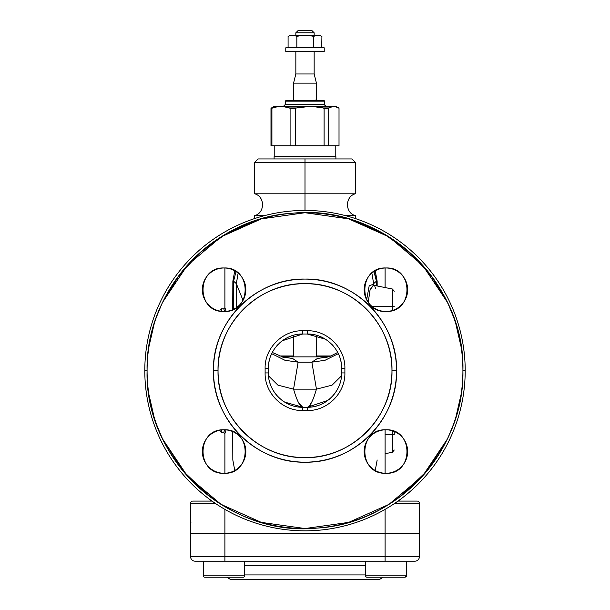 <?xml version="1.0" encoding="UTF-8"?>
<svg xmlns="http://www.w3.org/2000/svg" width="610" height="610" viewBox="0 0 610 610"><rect width="100%" height="100%" fill="white"/><g stroke="black" fill="none" stroke-linecap="round" stroke-linejoin="round"><path stroke-width="0.91" d="M212.013 501.084L192.859 501.084A2.287 2.287 0 0 0 190.572 503.372L215.307 503.372L190.572 503.372A2.287 2.287 90 0 1 192.859 501.084A2.287 2.287 0 0 0 190.572 503.372A2.287 2.287 0 0 1 192.859 501.084L210.358 501.084M397.987 501.084L417.141 501.084A2.287 2.287 0 0 1 419.428 503.372A2.287 2.287 0 0 0 417.141 501.084A2.287 2.287 0 0 1 419.428 503.372L394.693 503.372L419.428 503.372A2.287 2.287 -90 0 0 417.141 501.084L399.642 501.084M377.14 281.134L375.226 270.787L377.14 281.134L376.408 281.157L377.14 281.134L377.163 285.968L377.14 281.134M232.86 281.134L232.715 309.674L232.86 281.134L233.592 281.157L233.432 309.354L233.592 281.157L232.86 281.134L234.774 270.787L232.86 281.134M218.883 472.658A21.739 21.739 0 0 0 224.083 473.291A21.739 21.739 0 0 1 218.883 472.658A21.739 21.739 0 0 0 245.83 451.545A21.739 21.739 0 0 0 224.083 429.806A21.739 21.739 0 0 0 202.345 451.545A21.739 21.739 0 0 0 224.083 473.291C196.039 474.633 196.039 428.464 224.083 429.806C252.136 428.464 252.136 474.633 224.083 473.291A21.739 21.739 0 0 0 224.899 473.276L224.899 433.573L226.104 429.897L224.899 433.573L223.756 432.429L224.671 429.814M225.502 309.491L224.899 307.699L224.899 267.996A21.739 21.739 0 0 0 224.083 267.981C252.136 266.631 252.136 312.808 224.083 311.466C196.039 312.808 196.039 266.631 224.083 267.981A21.739 21.739 0 0 0 202.345 289.719A21.739 21.739 0 0 0 224.083 311.466A21.739 21.739 0 0 0 245.83 289.719A21.739 21.739 0 0 0 218.883 268.613A21.739 21.739 0 0 1 224.083 267.981A21.739 21.739 0 0 0 218.883 268.613M225.708 310.124L226.028 311.13M225.921 310.795L225.22 308.645M224.671 311.458L224.358 310.536M225.708 431.148L226.028 430.141M224.244 310.208L223.756 308.843L221.468 308.843L221.468 311.306L221.468 308.843L220.324 309.987M218.883 310.833A21.739 21.739 0 0 0 220.324 311.138C220.324 309.613 220.324 309.613 220.324 311.138A21.739 21.739 0 0 1 218.883 310.833A21.739 21.739 0 0 0 229.291 310.833M223.756 432.429L221.468 432.429L221.468 429.966L221.468 432.429L220.324 431.285M310.719 407.083L310.719 403.538M375.226 470.485L377.178 459.993M254.652 218.555L254.652 215.627C265.114 212.981 265.114 196.443 254.652 193.797L305 193.797L305 162.374L355.348 162.374L351.917 158.943L258.083 158.943L305 158.943L305 162.374L355.348 162.374L355.348 193.797L305 193.797L305 210.435L305 158.943L258.083 158.943L254.652 162.374L305 162.374L254.652 162.374L254.652 193.797L355.348 193.797C344.886 196.443 344.886 212.981 355.348 215.627L345.466 215.627L355.348 215.627L355.348 218.555M254.652 215.627L264.534 215.627L254.652 215.627M282.43 357.056L292.587 358.466L298.137 362.165L284.984 360.289L271.686 353.663L284.984 360.289L298.137 362.165L293.555 389.149C296.94 400.701 299.99 406.74 302.712 407.251L307.287 407.251C325.626 407.724 342.088 391.262 341.615 372.923L341.615 368.348L344.886 368.348L344.886 372.923C345.405 393.015 327.387 411.033 307.287 410.522L302.712 410.522C282.613 411.033 264.595 393.015 265.114 372.923L265.114 368.348C264.595 348.257 282.613 330.231 302.712 330.75L307.287 330.75C327.387 330.231 345.405 348.257 344.886 368.348C345.405 348.257 327.372 330.223 307.287 330.75L302.712 330.75C282.628 330.223 264.595 348.257 265.114 368.348L265.114 372.923C264.595 393.008 282.628 411.041 302.712 410.522L307.287 410.522C327.372 411.041 345.405 393.008 344.886 372.923L344.886 368.348L341.615 368.348C342.088 350.01 325.626 333.54 307.287 334.021L302.712 334.021C284.374 333.54 267.912 350.003 268.385 368.348L268.385 372.923C267.912 391.262 284.374 407.724 302.712 407.251L302.712 410.522L302.712 407.251L307.287 407.251L307.287 410.522L307.287 407.251L302.712 407.251L284.557 402.059M282.384 357.048L292.571 358.459L298.137 362.165L293.555 389.149L277.962 385.169L268.507 375.882L277.962 385.169L293.555 389.149L316.445 389.149C313.06 400.709 310.01 406.74 307.287 407.251L327.73 400.495M293.555 355.965L279.022 355.965L293.555 355.965M330.978 355.965L316.445 355.965L330.978 355.965M190.587 533.376A2.287 2.287 0 0 1 190.572 533.125L224.899 533.125L224.899 509.373L224.899 533.125L419.428 533.125L419.428 503.372L419.428 533.125A2.287 2.287 0 0 1 419.413 533.376A2.287 2.287 0 0 0 419.428 533.125A2.287 2.287 0 0 1 419.413 533.376A2.287 2.287 90 0 0 419.428 533.125L190.572 533.125L190.572 503.372L190.572 533.125A2.287 2.287 -90 0 0 190.587 533.376A4.575 4.575 0 0 0 190.572 533.727L224.899 533.727L224.899 533.125M190.572 532.438L190.572 504.058L190.572 532.438L190.572 522.823L191.029 522.823M385.101 533.125L385.101 509.373L385.101 533.727L224.899 533.727L224.899 556.617L385.101 556.617L385.101 561.192L414.853 561.192L406.512 561.192L406.512 575.84C406.923 575.977 406.466 576.435 405.139 577.212L406.512 575.84M236.055 271.572L233.592 281.157L236.344 283.665L243.024 300.402L236.344 283.665L236.344 307.676L236.344 283.665L238.129 273.12L236.344 283.665L233.592 281.157L236.055 271.572M376.248 278.656L373.945 271.572L376.408 281.157L373.656 283.665L373.145 285.099M376.408 281.157L376.431 285.823L376.408 281.157L373.656 283.665L371.871 273.12L373.656 283.665L373.068 284.412L373.366 285.205L373.068 284.412L369.202 285.701L366.656 299.807L369.202 285.701L373.068 284.412M147.086 370.636L144.799 370.636A160.201 160.201 0 0 1 305 210.435A160.201 160.201 0 0 1 465.201 370.636A160.201 160.201 0 0 1 305 530.837A160.201 160.201 0 0 1 144.799 370.636A160.201 160.201 0 0 1 305 210.435A160.201 160.201 0 0 1 465.201 370.636A160.201 160.201 0 0 1 305 530.837A160.201 160.201 0 0 1 144.799 370.636L147.086 370.636C144.54 459.368 228.498 537.273 316.796 528.107C396.797 523.959 464.751 450.729 462.914 370.636L465.201 370.636L462.914 370.636A157.914 157.914 0 0 1 305 528.542A157.914 157.914 0 0 1 147.086 370.636A157.914 157.914 0 0 1 305 212.722A157.914 157.914 0 0 1 462.914 370.636C465.461 281.896 381.502 203.999 293.204 213.164C213.203 217.312 145.249 290.543 147.086 370.636M148.87 346.983L154.177 323.864M156.602 316.651L161.558 304.603M162.786 301.996L179.18 275.217L200.545 252.212L226.035 233.882L254.652 220.965L226.035 233.882L200.545 252.212L179.18 275.217L162.786 301.996L187.323 265.335L221.041 236.893L261.316 218.883L305 212.722L348.684 218.883L388.959 236.893L422.677 265.335L447.214 301.996L430.82 275.217L409.455 252.212L383.964 233.882L355.348 220.965L383.964 233.882L409.455 252.212L430.82 275.217L447.214 301.996M448.441 304.603L453.398 316.651M455.822 323.864L461.129 346.983M461.129 394.289L455.822 417.408M453.398 424.613L448.441 436.668M447.214 439.276L426.771 471.179L399.306 497.287L426.764 471.179L447.214 439.276L422.677 475.937L388.959 504.378L348.684 522.381L305 528.542L261.316 522.381L221.041 504.378L187.323 475.937L162.786 439.276L183.229 471.179L210.694 497.287L183.236 471.179L162.786 439.276M161.558 436.668L156.602 424.613M154.177 417.408L148.87 394.289M213.454 370.636C212.188 321.76 256.048 277.832 305 279.09C353.952 277.832 397.812 321.76 396.546 370.636C397.812 419.505 353.952 463.432 305 462.174C256.048 463.432 212.188 419.505 213.454 370.636A91.546 91.546 0 0 0 305 462.174A91.546 91.546 0 0 0 396.546 370.636A91.546 91.546 0 0 0 305 279.09A91.546 91.546 0 0 0 213.454 370.636L218.037 370.636L213.454 370.636M391.117 310.833A21.739 21.739 0 0 1 385.916 311.466C357.864 312.808 357.864 266.631 385.916 267.981C413.961 266.631 413.961 312.808 385.916 311.466A21.739 21.739 0 0 1 364.17 289.719A21.739 21.739 0 0 1 385.916 267.981A21.739 21.739 0 0 1 407.655 289.719A21.739 21.739 0 0 1 380.709 310.833M391.117 472.658A21.739 21.739 0 0 1 385.916 473.291A21.739 21.739 0 0 0 391.117 472.658A21.739 21.739 0 0 1 385.916 473.291C357.864 474.633 357.864 428.464 385.916 429.806C413.961 428.464 413.961 474.633 385.916 473.291A21.739 21.739 0 0 1 364.17 451.545A21.739 21.739 0 0 1 385.916 429.806A21.739 21.739 0 0 1 407.655 451.545A21.739 21.739 0 0 1 380.709 472.658M391.963 370.636L396.546 370.636L391.963 370.636C393.16 324.162 351.467 282.468 305 283.665C258.533 282.468 216.84 324.162 218.037 370.636A86.963 86.963 0 0 0 305 457.599A86.963 86.963 0 0 0 391.963 370.636A86.963 86.963 0 0 0 305 283.665A86.963 86.963 0 0 0 218.037 370.636C216.84 417.103 258.533 458.796 305 457.599C351.467 458.796 393.16 417.103 391.963 370.636M390.644 355.531A86.963 86.963 0 0 0 386.725 340.891A86.963 86.963 0 0 1 390.644 355.531M384.811 336.095A86.963 86.963 0 0 0 381.181 328.691A86.963 86.963 0 0 1 384.811 336.095M380.312 327.151A86.963 86.963 0 0 0 371.62 314.737A86.963 86.963 0 0 1 380.312 327.151M371.429 314.508A86.963 86.963 0 0 0 360.952 304.062A86.963 86.963 0 0 1 371.429 314.508M360.899 304.016A86.963 86.963 0 0 0 348.485 295.324A86.963 86.963 0 0 1 360.899 304.016M348.47 295.309A86.963 86.963 0 0 0 261.53 295.309A86.963 86.963 0 0 1 348.47 295.309M261.515 295.324A86.963 86.963 0 0 0 249.101 304.016A86.963 86.963 0 0 1 261.515 295.324M249.048 304.062A86.963 86.963 0 0 0 238.571 314.508A86.963 86.963 0 0 1 249.048 304.062M238.38 314.737A86.963 86.963 0 0 0 229.688 327.151A86.963 86.963 0 0 1 238.38 314.737M228.819 328.691A86.963 86.963 0 0 0 225.189 336.095A86.963 86.963 0 0 1 228.819 328.691M223.275 340.891A86.963 86.963 0 0 0 219.356 355.531A86.963 86.963 0 0 1 223.275 340.891M219.356 385.733A86.963 86.963 0 0 0 223.275 400.381A86.963 86.963 0 0 1 219.356 385.733M225.189 405.17A86.963 86.963 0 0 0 228.819 412.581A86.963 86.963 0 0 1 225.189 405.17M229.688 414.114A86.963 86.963 0 0 0 238.38 426.535A86.963 86.963 0 0 1 229.688 414.114M238.571 426.756A86.963 86.963 0 0 0 249.048 437.21A86.963 86.963 0 0 1 238.571 426.756M249.101 437.256A86.963 86.963 0 0 0 261.515 445.948A86.963 86.963 0 0 1 249.101 437.256M261.53 445.956A86.963 86.963 0 0 0 348.47 445.956A86.963 86.963 0 0 1 261.53 445.956M348.485 445.948A86.963 86.963 0 0 0 360.899 437.256A86.963 86.963 0 0 1 348.485 445.948M360.952 437.21A86.963 86.963 0 0 0 371.429 426.756A86.963 86.963 0 0 1 360.952 437.21M371.62 426.535A86.963 86.963 0 0 0 380.312 414.114A86.963 86.963 0 0 1 371.62 426.535M381.181 412.581A86.963 86.963 0 0 0 384.811 405.17A86.963 86.963 0 0 1 381.181 412.581M386.725 400.381A86.963 86.963 0 0 0 390.644 385.733A86.963 86.963 0 0 1 386.725 400.381M341.615 372.923L344.886 372.923L341.615 372.923L341.615 368.348M268.385 372.923L265.114 372.923L268.385 372.923L268.385 368.348L265.114 368.348L268.385 368.348L268.385 372.923L268.385 368.348M282.27 340.769L302.712 334.021L302.712 330.75L302.712 334.021L307.287 334.021L307.287 330.75L307.287 334.021L325.443 339.213M341.417 364.612L341.325 363.888M340.906 361.387L340.822 360.998M338.054 353.129L336.972 351.108M335.591 348.92L335.157 348.31M333.388 346.053L332.023 344.543M327.517 340.609L325.473 339.229L327.524 340.616M321.798 337.231L320.204 336.545M317.261 335.5L315.972 335.134L317.261 335.5M312.564 334.425L311.824 334.318M311.504 334.28L310.955 334.211M310.97 407.053L311.496 406.992M311.824 406.954L312.572 406.839M313.715 406.641L314.676 406.451M315.995 406.13L317.261 405.772M320.143 404.75L321.714 404.072M325.267 402.165L327.196 400.892M329.225 399.329L330.833 397.903M331.337 397.423L332.13 396.614M335.286 392.779L335.599 392.344M336.781 390.484L337.955 388.341M338.878 386.359L339.595 384.544M339.983 383.377L340.136 382.889M340.578 381.311L340.898 379.908M341.325 377.399L341.44 376.4M268.583 376.66L268.674 377.384M269.094 379.885L269.422 381.288M269.849 382.844L270.077 383.583M270.382 384.468L271.069 386.229M271.946 388.143L273.028 390.164L271.946 388.143M274.37 392.299L274.843 392.962M276.063 394.563L278.076 396.828M282.483 400.656L284.527 402.043M286.441 403.149L287.44 403.667M288.202 404.033L289.796 404.727M297.436 406.839L298.176 406.954M298.496 406.992L299.045 407.053M284.733 339.107L282.804 340.38L284.733 339.107M280.775 341.943L279.166 343.361L280.775 341.943M278.137 344.375L276.589 346.076M274.713 348.485L274.195 349.24M273.219 350.781L272.045 352.923M271.122 354.906L270.405 356.728M270.017 357.887L269.864 358.383M269.422 359.961L269.101 361.364M268.674 363.865L268.56 364.871M307.287 334.021L302.712 334.021L307.287 334.021M295.179 406.412L296.277 406.641M298.381 402.333L302.712 407.251L307.287 407.251C310.01 406.74 313.06 400.701 316.445 389.149L332.038 385.169L341.493 375.882L332.038 385.169L316.445 389.149L311.862 362.165L325.016 360.289L338.314 353.663L325.016 360.289L311.862 362.165L316.445 389.149L293.555 389.149M327.57 357.056L317.413 358.466L311.862 362.165L298.137 362.165L311.862 362.165L317.429 358.459L327.616 357.048M331.436 397.316L331.848 396.904M321.767 337.223L320.189 336.537M312.617 334.433L311.786 334.31M311.573 334.288L310.986 334.219M375.806 308.973A21.739 21.739 0 0 1 374.319 308.111M371.917 306.357A21.739 21.739 0 0 1 371.498 305.991M365.588 297.444A21.739 21.739 0 0 1 364.33 287.104M371.498 273.448A21.739 21.739 0 0 1 371.917 273.082M374.319 271.328A21.739 21.739 0 0 1 375.806 270.474M380.709 268.613A21.739 21.739 0 0 1 391.117 268.613A21.739 21.739 0 0 0 385.916 267.981A21.739 21.739 0 0 1 391.117 268.613M396.02 270.474A21.739 21.739 0 0 1 397.507 271.328A21.739 21.739 0 0 0 396.02 270.474A21.739 21.739 0 0 1 397.507 271.328M399.908 273.082A21.739 21.739 0 0 1 400.328 273.448A21.739 21.739 0 0 0 399.908 273.082A21.739 21.739 0 0 1 400.328 273.448M400.328 305.991A21.739 21.739 0 0 1 399.908 306.357A21.739 21.739 0 0 0 400.328 305.991A21.739 21.739 0 0 1 399.908 306.357M397.507 308.111A21.739 21.739 0 0 1 396.02 308.973A21.739 21.739 0 0 0 397.507 308.111A21.739 21.739 0 0 1 396.02 308.973M375.806 470.798A21.739 21.739 0 0 1 374.319 469.944M371.917 468.183A21.739 21.739 0 0 1 371.498 467.824M365.588 459.277A21.739 21.739 0 0 1 365.588 443.821M371.498 435.273A21.739 21.739 0 0 1 371.917 434.907M374.319 433.153A21.739 21.739 0 0 1 375.806 432.299M380.709 430.439A21.739 21.739 0 0 1 391.117 430.439M396.02 432.299A21.739 21.739 0 0 1 397.507 433.153A21.739 21.739 0 0 0 396.02 432.299A21.739 21.739 0 0 1 397.507 433.153M399.908 434.907A21.739 21.739 0 0 1 400.328 435.273A21.739 21.739 0 0 0 399.908 434.907A21.739 21.739 0 0 1 400.328 435.273M400.328 467.824A21.739 21.739 0 0 1 399.908 468.183A21.739 21.739 0 0 0 400.328 467.824A21.739 21.739 0 0 1 399.908 468.183M397.507 469.944A21.739 21.739 0 0 1 396.02 470.798A21.739 21.739 0 0 0 397.507 469.944A21.739 21.739 0 0 1 396.02 470.798M234.194 308.973A21.739 21.739 0 0 0 235.681 308.111M238.083 306.357A21.739 21.739 0 0 0 238.502 305.991M238.502 273.448A21.739 21.739 0 0 0 238.083 273.082M235.681 271.328A21.739 21.739 0 0 0 234.194 270.474M229.291 268.613A21.739 21.739 0 0 0 224.083 267.981A21.739 21.739 0 0 1 224.899 267.996M213.98 270.474A21.739 21.739 0 0 0 212.493 271.328A21.739 21.739 0 0 1 213.98 270.474A21.739 21.739 0 0 0 212.493 271.328M210.092 273.082A21.739 21.739 0 0 0 209.672 273.448A21.739 21.739 0 0 1 210.092 273.082A21.739 21.739 0 0 0 209.672 273.448M209.672 305.991A21.739 21.739 0 0 0 210.092 306.357A21.739 21.739 0 0 1 209.672 305.991A21.739 21.739 0 0 0 210.092 306.357M212.493 308.111A21.739 21.739 0 0 0 213.98 308.973A21.739 21.739 0 0 1 212.493 308.111A21.739 21.739 0 0 0 213.98 308.973M224.899 473.276A21.739 21.739 0 0 1 224.083 473.291A21.739 21.739 0 0 0 229.291 472.658M234.194 470.798A21.739 21.739 0 0 0 235.681 469.944M238.083 468.183A21.739 21.739 0 0 0 238.502 467.824M238.502 435.273A21.739 21.739 0 0 0 238.083 434.907M235.681 433.153A21.739 21.739 0 0 0 234.194 432.299M229.291 430.439A21.739 21.739 0 0 0 218.883 430.439A21.739 21.739 0 0 1 221.468 429.966A21.739 21.739 0 0 0 218.883 430.439M213.98 432.299A21.739 21.739 0 0 0 212.493 433.153A21.739 21.739 0 0 1 213.98 432.299A21.739 21.739 0 0 0 212.493 433.153M210.092 434.907A21.739 21.739 0 0 0 209.672 435.273A21.739 21.739 0 0 1 210.092 434.907A21.739 21.739 0 0 0 209.672 435.273M209.672 467.824A21.739 21.739 0 0 0 210.092 468.183A21.739 21.739 0 0 1 209.672 467.824A21.739 21.739 0 0 0 210.092 468.183M212.493 469.944A21.739 21.739 0 0 0 213.98 470.798A21.739 21.739 0 0 1 212.493 469.944A21.739 21.739 0 0 0 213.98 470.798M373.228 285.343L370.11 289.628L368.219 302.362L370.056 289.811L373.533 285.244M375.47 288.194L374.875 286.548M373.656 285.274L373.656 283.665L373.656 285.274M372.153 306.555L394.251 306.555C394.251 286.913 394.251 286.913 394.251 306.555L392.413 306.555L392.413 310.467L392.413 289.026L392.413 306.555L372.153 306.555M385.101 453.71L392.413 452.246L392.413 434.716L394.251 434.716L392.413 434.716L392.413 430.805L392.413 434.716L385.101 434.716L392.413 434.716L392.413 452.246L394.251 450.005M394.251 434.716L394.251 431.468L394.251 434.716M232.715 431.59L232.822 459.993L234.774 470.485M385.101 267.996A21.739 21.739 0 0 1 385.916 267.981A21.739 21.739 0 0 0 385.101 267.996L385.101 287.562M385.101 473.276A21.739 21.739 0 0 0 385.916 473.291A21.739 21.739 0 0 1 385.101 473.276L385.101 429.821M338.718 107.939L335.919 106.308L334.28 106.308L338.718 107.939L339.015 108.534L339.015 145.782L270.985 145.782L270.985 108.534L274.081 106.308L280.257 106.308L271.282 107.939M328.691 145.782L328.691 108.534L328.988 107.939L333.426 106.308L311.031 106.308L323.285 107.939L328.988 107.939M334.28 106.308L333.426 106.308M324.108 145.782L324.108 108.534L323.285 107.939M311.031 106.308L296.422 107.939L289.567 107.939L290.093 108.534L295.598 108.534L296.422 107.939M295.598 145.782L295.598 108.534M290.093 145.782L290.093 108.534M308.683 106.308L281.751 106.308L289.567 107.939M281.751 106.308L280.257 106.308M271.915 145.782L271.915 108.534L272.434 107.939M285.32 101.153L324.68 101.153L324.108 100.581L285.892 100.581L285.32 101.153L285.32 104.47L283.49 106.308M274.103 158.943L274.103 156.656L335.896 156.656L335.896 158.943M314.158 51.713L314.158 73.985L316.445 83.135L293.555 83.135L293.555 99.781L292.754 100.581M314.158 73.985L295.842 73.985L293.555 83.135M295.842 32.788L298.137 30.5L311.862 30.5L314.158 32.788L295.842 32.788L295.842 35.464M190.572 533.727L190.572 556.617A4.575 4.575 0 0 0 195.147 561.192L385.101 561.192M245.639 561.192L305 561.192M419.428 533.727A4.575 4.575 0 0 0 419.413 533.376A4.575 4.575 0 0 1 419.428 533.727L419.428 556.617L419.428 533.727L385.101 533.727L385.101 556.617L419.428 556.617A4.575 4.575 -90 0 1 414.853 561.192A4.575 4.575 0 0 0 419.428 556.617M226.661 577.212L230.618 579.5L379.382 579.5L305 579.5M406.504 575.84L365.314 575.84L365.314 561.192L406.512 561.192M405.132 577.212L366.694 577.212C365.352 576.427 364.894 575.97 365.314 575.84M244.686 575.84L203.488 575.84A1.373 1.373 0 0 0 204.861 577.212L243.314 577.212A1.373 1.373 0 0 0 244.686 575.84L244.686 561.192L203.488 561.192L203.488 575.84A1.373 1.373 0 0 0 204.861 577.212L212.646 577.212M288.469 36.226L288.088 36.379C291 35.144 293.921 35.144 296.834 36.379C302.469 35.144 308.103 35.144 313.746 36.379C316.468 35.144 319.19 35.144 321.912 36.379L319.625 35.464L290.375 35.464L288.278 36.303M296.834 36.379L296.834 47.435L288.088 47.435L288.088 36.379M324.223 47.816L285.777 47.816L285.777 51.713L324.223 51.713L324.223 47.816L321.722 47.405L321.912 36.379M296.834 47.435L313.746 47.435L313.746 36.379M321.912 47.435L313.746 47.435M324.108 108.534L328.691 108.534M270.985 108.534L271.915 108.534M324.68 101.153L324.68 104.47L285.32 104.47M224.899 561.192L224.899 556.617L190.572 556.617M244.686 565.767L365.314 565.767M244.686 574.925L365.314 574.925M224.899 307.699L223.756 308.843M283.498 357.292L272.289 352.45M274.63 392.665L275.034 393.221M275.43 393.755L276.749 395.379M278.274 397.034L279.273 398.002M281.492 399.908L281.911 400.229M301.935 407.244L300.577 407.183M299.342 407.083L297.733 406.885M328.271 356.873L281.728 356.873M337.711 352.45L330.567 356.126L326.502 357.292M335.378 392.649L334.989 393.191M334.501 393.839L333.479 395.112M332.244 396.492L329.987 398.673M308.065 407.244L309.392 407.19M310.665 407.083L312.267 406.885M313.692 406.649L314.813 406.412M373.495 285.236L392.413 289.026L394.251 291.267M419.428 522.823L419.428 532.438M419.428 513.673L419.428 504.058M190.572 513.673L190.572 504.058M274.218 145.782L274.218 156.656M335.782 145.782L335.782 156.656M324.68 104.47C324.047 104.638 324.657 105.248 326.51 106.308M316.102 99.438L317.246 100.581M293.555 335.264L293.555 356.873M316.445 335.264L316.445 356.873M316.445 83.135L316.445 100.581M295.842 51.713L295.842 73.985M314.158 32.788L314.158 35.464M383.339 577.212L379.382 579.5M399.306 500.131L399.306 501.084M210.694 500.131L210.694 501.084M288.088 47.435L285.777 47.816"/></g></svg>
